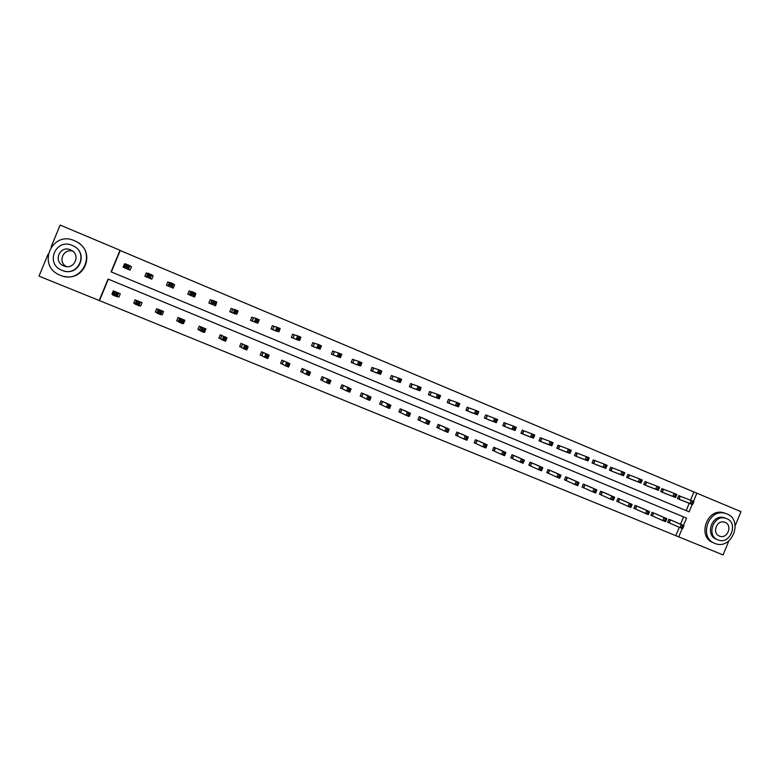 <?xml version="1.0" encoding="UTF-8"?>
<svg xmlns="http://www.w3.org/2000/svg" width="780" height="780" viewBox="0 0 780 780"><rect width="100%" height="100%" fill="white"/><g stroke="black" fill="none" stroke-linecap="round" stroke-linejoin="round"><path stroke-width="1.17" d="M728.871 540.92L723.07 554.931L678.766 536.874L682.217 528.528M108.342 279.172L99.469 300.593L678.766 536.874M99.469 300.593L39 276.139L48.087 254.202M51.071 246.997L60.148 225.069L120.003 250.263L111.062 271.84L689.13 511.846L692.192 504.445M690.485 500.214L693.898 491.975L741 511.641L735.199 525.652M146.25 272.932L147.722 273.556L146.25 272.932L144.856 276.296L151.778 279.181L153.172 275.827L151.622 275.184M190.632 291.496L189.111 290.862L187.736 294.187L194.522 297.024L195.897 293.699L195.049 293.377M193.011 296.39L190.32 294.938L191.734 291.535L190.827 291.584M195.059 293.348L195.897 293.699M232.635 309.065L231.143 308.441L229.778 311.737L236.545 314.262M234.955 313.892L231.368 312.4L232.859 309.163L231.124 308.49M273.839 326.293L272.376 325.689L271.021 328.945L277.622 331.519M276.101 331.071L272.581 329.599L274.082 326.401L272.356 325.728M314.252 343.2L312.819 342.605L311.483 345.832L317.938 348.397M316.456 347.909L320.093 349.108L313.024 346.476L314.525 343.317L312.799 342.644M353.915 359.785L352.502 359.2L351.175 362.398L357.503 364.933M356.06 364.445L360.575 366.005L352.697 363.031L354.198 359.911L352.492 359.239M392.827 376.067L391.443 375.492L390.136 378.661L396.337 381.157M394.924 380.659L400.286 382.58L391.628 379.285L393.139 376.194L391.433 375.521M431.028 392.048L429.673 391.472L428.366 394.622L434.46 397.088M433.075 396.581L439.247 398.843L429.848 395.236L431.35 392.184L429.653 391.502M468.526 407.726L467.191 407.17L465.904 410.28L471.88 412.718M470.525 412.21L477.477 414.804L474.435 413.536L475.751 410.358L468.877 407.872M505.352 423.13L504.036 422.584L502.759 425.665L508.628 428.054M507.292 427.557L514.995 430.472L512.011 429.224L513.318 426.075L505.713 423.277M543.416 442.63L551.831 445.848L548.905 444.619L550.202 441.499L540.208 437.736L538.951 440.768L544.713 443.128M540.218 437.716L541.505 438.253M578.887 457.441L587.993 460.941L585.127 459.742L586.404 456.651L575.747 452.605L574.509 455.608L580.154 457.918M575.757 452.575L577.024 453.102M611.91 467.698L610.672 467.181L609.424 470.184L614.981 472.456M646.191 482.04L644.972 481.523L643.734 484.507L649.194 486.74M681.603 500.311L692.65 504.631L689.929 503.49L691.178 500.477L678.668 495.641L677.45 498.576L682.812 500.779M678.668 495.622L679.867 496.119M686.176 510.617L689.218 503.285M693.898 491.975L120.208 250.536L111.335 271.957M664.852 493.321L675.597 497.513L672.847 496.363L674.105 493.331L661.889 488.621L660.67 491.566L666.071 493.789M661.898 488.602L663.107 489.109M632.151 479.671L626.652 477.38L627.89 474.386L629.129 474.903M594.545 460.434L593.288 459.907L592.039 462.93L597.646 465.221M559.348 445.712L558.071 445.175L556.813 448.227L562.517 450.557M523.507 430.726L522.21 430.18L520.942 433.251L526.754 435.62M487.022 415.467L485.706 414.911L484.419 418.012L490.337 420.42M489.002 419.923L496.324 422.672L485.862 418.616L487.373 415.613L485.686 414.94M449.865 399.925L448.519 399.36L447.223 402.49L453.258 404.937M451.873 404.42L458.445 406.868L448.695 403.094L450.197 400.062L448.51 399.389M412.015 384.091L410.651 383.516L409.334 386.675L415.486 389.161M414.063 388.645L419.854 390.751L416.735 389.454L418.07 386.227L412.337 384.228M373.464 367.965L372.06 367.38L370.744 370.568L377.013 373.084M375.55 372.567L380.523 374.332L377.344 373.006L378.69 369.749L373.756 368.092M334.171 351.536L332.758 350.941L331.422 354.159L337.818 356.704M336.356 356.216L340.431 357.601L332.953 354.793L334.454 351.653L332.738 350.981M294.138 334.796L292.695 334.181L291.349 337.428L297.872 340.002M296.371 339.534L299.559 340.538L292.9 338.081L294.401 334.903L292.675 334.22M253.334 317.723L251.862 317.109L250.497 320.385L257.176 322.94M255.625 322.52L257.878 323.144L254.504 321.731L255.898 318.377L253.568 317.821M211.741 300.329L210.23 299.695L208.855 303.001L215.582 305.809L216.606 302.416M214.081 305.185L210.454 303.673L211.945 300.417L210.21 299.744M169.319 282.584L167.788 281.941L166.393 285.285L173.257 288.151L174.642 284.807L173.277 284.242L174.642 284.807M171.727 287.508L168.051 285.968L169.504 282.662L167.758 281.99M125.463 264.244L124.498 263.835L123.094 267.209L130.094 270.133L131.489 266.76L129.928 266.107M683.475 525.505L686.536 518.115L108.069 279.065L99.128 300.641M693.449 501.433L696.901 493.087M675.86 535.529L679.273 527.29M680.54 524.228L683.582 516.896M113.422 290.891L112.047 294.216L112.885 294.596L111.91 294.226L113.305 290.843L120.315 293.728L118.921 297.102L117.351 296.459M135.203 303.781L133.721 303.166L135.115 299.812L142.057 302.66L140.663 306.014L139.113 305.38M156.858 312.663L155.317 312.029L156.702 308.685L163.585 311.512L162.201 314.847L160.826 314.291L162.201 314.847M157.053 312.741L158.574 309.787L162.045 310.879M178.23 321.428L176.709 320.804L178.084 317.47L184.899 320.278L183.514 323.593L182.676 323.252M179.614 318.103L178.318 321.467L179.039 322.179L180.453 318.776L183.378 319.644M199.397 330.106L197.886 329.491L199.261 326.177L205.998 328.945L204.301 332.124M200.772 326.8L199.485 330.145L200.704 331.061L202.108 327.678L204.496 328.331M220.36 338.705L218.858 338.091L220.223 334.796L226.804 337.798M221.725 335.41L220.447 338.744L222.154 339.856L223.548 336.492L226.97 337.896L225.41 336.931M241.118 347.217L239.636 346.613L240.991 343.337L247.523 346.252M241.351 347.315L243.389 348.572L244.784 345.218L248.167 346.603L246.129 345.442M261.68 355.651L260.208 355.056L261.563 351.79L268.047 354.647M263.026 352.394L261.778 355.69L264.42 357.191L265.805 353.857L269.149 355.231L266.643 353.876M282.038 364.006L280.585 363.412L281.931 360.165L288.366 362.963M280.605 363.373L282.145 364.046M302.211 372.284L300.768 371.69L302.104 368.452L308.49 371.221M303.547 369.047L302.308 372.323L305.867 374.185L307.232 370.88L310.518 372.235L307.096 370.51M322.189 380.474L320.765 379.889L322.091 376.672L328.419 379.392M323.524 377.257L322.296 380.523L326.284 382.561L327.649 379.275L330.905 380.611L326.995 378.69M341.981 388.596L340.567 388.011L341.894 384.813L348.163 387.494M343.307 385.388L342.089 388.635L346.515 390.858L347.87 387.582L351.088 388.908L346.788 386.822M361.589 396.64L360.185 396.065L361.51 392.876L367.721 395.528M362.905 393.452L361.696 396.679L366.541 399.067L367.897 395.811L371.085 397.127L366.356 394.865M381.01 404.606L379.626 404.03L380.933 400.861L387.094 403.484M379.636 404.001L381.127 404.644M400.247 412.493L398.882 411.928L400.189 408.779L406.292 411.362M401.563 409.344L400.364 412.542L406.039 415.272L407.375 412.045L410.504 413.332L404.947 410.728M419.318 420.313L417.953 419.757L419.26 416.618L425.305 419.172M420.615 417.173L419.435 420.361L425.51 423.248L426.835 420.04L429.936 421.317L423.979 418.558M438.204 428.064L436.858 427.508L438.155 424.378L444.151 426.913M439.501 424.934L438.331 428.113L444.785 431.165L446.111 427.966L449.183 429.224L442.825 426.309M456.924 435.737L455.588 435.191L456.875 432.081L462.823 434.587M458.211 432.627L457.051 435.796L463.895 438.994L465.212 435.815L468.253 437.063L461.487 433.982M475.469 443.352L474.142 442.806L475.43 439.706L481.319 442.192M475.829 443.498L482.82 446.755L484.127 443.586L487.149 444.824L480.022 441.597M493.847 450.889L492.541 450.352L493.818 447.262L499.649 449.719M495.124 447.808L493.974 450.938L501.569 454.447L502.876 451.288L505.859 452.517L498.352 449.134M512.06 458.357L510.764 457.821L512.031 454.75L517.822 457.187M530.108 465.757L528.821 465.231L530.088 462.179L535.821 464.587M547.999 473.099L546.721 472.573L547.979 469.531L553.663 471.919M565.724 480.373L564.466 479.856L565.715 476.824L571.35 479.183M583.303 487.578L582.046 487.061L583.294 484.048L588.88 486.389M600.717 494.725L599.469 494.208L600.717 491.205L606.255 493.526M617.984 501.803L616.746 501.296L617.984 498.303L623.474 500.604M635.096 508.823L633.867 508.326L635.105 505.342L640.546 507.624M652.051 515.785L650.842 515.288L652.07 512.323L657.462 514.576M668.87 522.678L667.67 522.191L668.889 519.236L674.242 521.469M205.803 328.868L204.633 332.251M184.762 320.219L183.514 323.593M135.155 299.822L133.721 303.166M124.498 263.835L123.211 267.257M692.416 502.027L691.178 500.477L693.898 501.618L692.65 504.631L693.508 502.486L692.416 502.027L691.909 503.236L693.001 503.695M691.909 503.236L689.929 503.49L678.649 499.073M693.508 502.486L693.898 501.618M683.514 526.617L682.412 526.168L681.915 527.368L683.007 527.816L683.923 525.7L682.675 528.713L679.945 527.592L681.193 524.579L683.923 525.7L673.052 520.942M667.68 522.171L679.945 527.592L681.915 527.368M670.098 519.724L681.193 524.579L682.412 526.168M682.675 528.713L683.007 527.816M714.685 543.348L715.104 543.514C731.747 550.475 743.808 520.163 726.882 513.903L724.688 513.211C708.25 508.716 698.646 537.703 714.685 543.348M717.834 539.858L718.312 540.033C730.304 544.81 738.758 523.048 726.638 518.602L725.234 518.144C713.339 514.654 706.163 535.714 717.834 539.858M725.068 522.376L724.279 522.112C716.596 519.724 711.828 533.374 719.394 536.075L719.813 536.231C727.535 539.155 732.829 525.213 725.068 522.376M716.391 539.224C704.75 535.1 711.906 514.088 723.782 517.569L725.176 518.027M725.303 513.298L723.109 512.606C706.709 508.121 697.135 537.02 713.134 542.666M66.485 266.575C57.447 262.148 63.307 248.001 72.823 251.267M60.236 275.223C82.095 285.178 97.812 251.843 76.157 241.498L74.519 240.727C51.763 230.178 36.504 266.058 59.914 275.087L60.236 275.223M64.34 276.432C84.123 281.258 95.677 253.354 78.273 242.785M74.314 246.451C88.189 253.802 79.141 275.652 64.135 271.031M61.971 270.328C77.844 277.573 89.154 253.246 73.34 245.905L72.287 245.417C55.946 237.851 44.87 263.503 61.6 270.173L61.971 270.328M70.454 249.844C59.972 245.008 52.806 261.388 63.482 265.765L63.804 265.902C74.081 270.601 81.354 254.777 71.048 250.117L70.454 249.844M675.324 494.881L674.105 493.331L676.845 494.481L675.597 497.513L676.426 495.349L675.324 494.881L674.817 496.099L675.919 496.558M674.817 496.099L672.847 496.363L661.879 492.073M676.426 495.349L676.845 494.481M647.966 486.272L658.388 490.327L655.619 489.167L656.877 486.125L644.962 481.543M658.076 487.675L656.877 486.125L659.646 487.285L658.388 490.327L659.188 488.144L658.076 487.675L657.579 488.894L658.691 489.362M657.579 488.894L655.619 489.167L644.953 485.014M659.188 488.144L659.646 487.285M666.383 519.577L665.282 519.129L664.784 520.338L665.886 520.786L666.832 518.681L665.574 521.703L662.825 520.572L664.072 517.55L666.832 518.681L656.273 514.049M650.851 515.268L662.825 520.572L664.784 520.338M653.279 512.821L664.072 517.55L665.282 519.129M665.574 521.703L665.886 520.786M649.106 512.48L647.995 512.031L647.488 513.24L648.599 513.698L649.584 511.592L648.326 514.625L645.548 513.484L646.805 510.451L649.584 511.592L639.337 507.088M633.877 508.297L645.548 513.484L647.488 513.24M636.324 505.85L646.805 510.451L647.995 512.031M648.326 514.625L648.599 513.698M630.923 479.154L641.024 483.083L638.235 481.913L639.493 478.861L627.89 474.406M640.682 480.402L639.493 478.861L642.291 480.031L641.024 483.083L641.803 480.87L640.682 480.402L640.175 481.63L641.297 482.098M640.175 481.63L638.235 481.913L627.89 477.886M641.803 480.87L642.291 480.031M631.673 505.323L630.552 504.865L630.045 506.083L631.166 506.542L632.18 504.436L630.913 507.488L628.115 506.337L629.382 503.285L632.18 504.436L622.255 500.068M616.756 501.277L628.115 506.337L630.045 506.083M619.222 498.81L629.382 503.285L630.552 504.865M630.913 507.488L631.166 506.542M613.724 471.978L623.512 475.771L620.685 474.591L621.962 471.52L610.662 467.2M623.132 473.06L621.962 471.52L624.78 472.7L623.512 475.771L624.263 473.538L623.132 473.06L622.615 474.289L623.746 474.767M622.615 474.289L620.685 474.591L610.662 470.701M624.263 473.538L624.78 472.7M614.084 498.098L612.953 497.63L612.446 498.859L613.577 499.327L614.62 497.221L613.353 500.282L610.525 499.122L611.793 496.06L614.62 497.221L605.026 492.979M599.479 494.188L610.525 499.122L612.446 498.859M601.955 491.722L611.793 496.06L612.953 497.63M613.353 500.282L613.577 499.327M596.378 464.744L605.836 468.39L602.989 467.2L604.266 464.119L593.278 459.937M605.417 465.66L604.266 464.119L607.113 465.309L605.836 468.39L606.557 466.138L605.417 465.66L604.9 466.889L606.041 467.366M604.9 466.889L602.989 467.2L593.297 463.447M606.557 466.138L607.113 465.309M596.339 490.805L595.189 490.337L594.682 491.575L595.822 492.043L596.905 489.938L595.627 493.019L592.78 491.848L594.048 488.767L596.905 489.938L587.642 485.833M582.056 487.042L592.78 491.848L594.682 491.575M584.551 484.565L594.048 488.767L595.189 490.337M595.627 493.019L595.822 492.043M587.545 458.182L586.404 456.651L589.28 457.85L587.993 460.941L588.695 458.669L587.545 458.182L587.028 459.42L588.178 459.907M587.028 459.42L585.127 459.742L575.767 456.134M588.695 458.669L589.28 457.85M578.428 483.454L577.268 482.976L576.761 484.214L577.912 484.692L579.033 482.596L577.746 485.686L574.87 484.507L576.147 481.406L579.033 482.596L570.102 478.627M564.476 479.827L574.87 484.507L576.761 484.214M566.982 477.34L576.147 481.406L577.268 482.976M577.746 485.686L577.912 484.692M561.23 450.07L569.995 453.424L567.099 452.215L568.386 449.104L558.061 445.204M569.498 450.645L568.386 449.104L571.282 450.323L569.995 453.424L570.667 451.132L569.498 450.645L568.981 451.893L570.151 452.371M568.981 451.893L567.099 452.215L558.08 448.753M570.667 451.132L571.282 450.323M560.352 476.024L559.182 475.546L558.665 476.794L559.835 477.272L560.986 475.176L559.699 478.286L556.793 477.087L558.08 473.986L560.986 475.176L552.406 471.354M546.731 472.553L556.793 477.087L558.665 476.794M549.257 470.057L558.08 473.986L559.182 475.546M559.699 478.286L559.835 477.272M551.294 443.03L550.202 441.499L553.127 442.728L551.831 445.848L552.464 443.518L551.294 443.03L550.777 444.288L551.947 444.776M550.777 444.288L548.905 444.619L540.238 441.305M552.464 443.518L553.127 442.728M542.11 468.536L540.93 468.049L540.413 469.306L541.593 469.784L542.783 467.698L541.486 470.818L538.551 469.609L539.848 466.489L542.783 467.698L534.553 464.012M528.83 465.212L538.551 469.609L540.413 469.306M531.375 462.706L539.848 466.489L540.93 468.049M541.486 470.818L541.593 469.784M525.437 435.123L533.5 438.194L530.546 436.956L531.843 433.826L522.2 430.209M532.925 435.347L531.843 433.826L534.797 435.055L533.5 438.194L534.105 435.844L532.925 435.347L532.408 436.605L533.588 437.102M532.408 436.605L530.546 436.956L522.239 433.797M534.105 435.844L534.797 435.055M513.854 428.863L515.053 429.361L515.58 428.093L514.381 427.596L513.854 428.863L512.011 429.224L504.202 426.26L505.479 423.179L504.026 422.604M514.381 427.596L513.318 426.075L516.301 427.323L514.995 430.472L515.053 429.361M504.436 426.358L505.713 423.267L504.436 426.358M515.58 428.093L516.301 427.323M487.383 415.603L486.086 418.704L487.383 415.603L497.63 419.513L496.324 422.672L496.87 420.274L495.671 419.776L495.144 421.044L496.343 421.541M495.144 421.044L493.311 421.415L494.627 418.255L495.671 419.776M496.87 420.274L497.63 419.513M476.248 413.147L477.467 413.663L477.994 412.386L476.775 411.879L476.248 413.147L474.435 413.536L467.366 410.894L468.653 407.774L467.181 407.199M476.775 411.879L475.751 410.358L478.793 411.625L477.477 414.804L477.467 413.663M477.994 412.386L478.793 411.625M457.177 405.181L458.406 405.697L458.933 404.42L457.704 403.904L457.177 405.181L455.383 405.581L456.709 402.392L450.206 400.052L448.88 403.172L450.177 400.043M457.704 403.904L456.709 402.392L459.771 403.669L458.445 406.868L458.406 405.697M458.933 404.42L459.771 403.669M437.921 397.147L439.159 397.663L439.696 396.377L438.457 395.86L437.921 397.147L436.147 397.556L437.482 394.339L431.36 392.174L430.053 395.314M438.457 395.86L437.482 394.339L440.573 395.635L439.247 398.843L439.159 397.663M439.696 396.377L440.573 395.635M418.49 389.025L419.738 389.552L420.274 388.255L419.026 387.728L418.49 389.025L416.735 389.454L410.826 387.299L412.132 384.14L410.631 383.546M419.026 387.728L418.07 386.227L421.19 387.533L419.854 390.751L419.738 389.552M412.298 384.199L410.992 387.358L412.337 384.218M420.274 388.255L421.19 387.533M398.873 380.825L400.13 381.361L400.666 380.055L399.409 379.529L398.873 380.825L397.127 381.264L398.473 378.027L393.139 376.184L391.823 379.363M399.409 379.529L398.473 378.027L401.622 379.343L400.286 382.58L400.13 381.361M400.666 380.055L401.622 379.343M379.06 372.557L380.338 373.084L380.874 371.787L379.606 371.251L379.06 372.557L377.344 373.006L372.255 371.192L373.571 368.014L372.05 367.419M379.606 371.251L378.69 369.749L381.869 371.085L380.523 374.332L380.338 373.084M380.874 371.787L381.869 371.085M359.063 364.202L360.35 364.738L360.896 363.431L359.609 362.885L359.063 364.202L357.357 364.669L358.712 361.394L354.198 359.902L352.872 363.1M359.609 362.885L358.712 361.394L361.93 362.739L360.575 366.005L360.35 364.738M360.896 363.431L361.93 362.739M523.702 460.97L522.512 460.493L521.995 461.74L523.175 462.228L524.404 460.142L523.107 463.281L520.143 462.062L521.45 458.923L524.404 460.142L516.535 456.602M510.773 457.802L520.143 462.062L521.995 461.74M513.337 455.286L521.45 458.923L522.512 460.493M523.107 463.281L523.175 462.228M505.118 453.346L505.859 452.517L504.562 455.666L501.569 454.447L504.592 454.603L505.118 453.346L503.919 452.848L503.402 454.116M492.55 450.323L493.974 450.947L495.251 447.856M494.208 451.045L495.485 447.964L502.876 451.288L503.919 452.848M504.562 455.666L504.592 454.603M486.369 445.643L487.149 444.824L485.833 447.993L482.82 446.755L485.842 446.911L486.369 445.643L485.16 445.146L484.633 446.413M474.162 442.777L475.595 443.401L476.882 440.3L484.127 443.586L485.16 445.146M475.81 443.498L477.097 440.398L475.819 443.508M485.833 447.993L485.842 446.911M467.435 437.863L468.253 437.063L466.937 440.242L463.895 438.994L466.908 439.14L467.435 437.863L466.216 437.365L465.689 438.643M455.598 435.162L457.051 435.796L458.338 432.685M458.552 432.783L465.212 435.815L466.216 437.365M466.937 440.242L466.908 439.14M448.325 430.014L449.183 429.224L447.866 432.422L444.785 431.165L447.798 431.301L448.325 430.014L447.096 429.517L446.569 430.794M436.868 427.479L438.331 428.113L439.627 424.993M439.832 425.081L446.111 427.966L447.096 429.517M447.866 432.422L447.798 431.301M429.039 422.097L429.936 421.317L428.61 424.525L425.51 423.248L428.512 423.384L429.039 422.097L427.801 421.59L427.264 422.877M417.973 419.728L419.435 420.371L420.732 417.222M420.947 417.319L426.835 420.04L427.801 421.59M428.61 424.525L428.512 423.384M409.568 414.102L410.504 413.332L409.168 416.549L406.039 415.272L409.032 415.389L409.568 414.102L408.32 413.585L407.784 414.882M398.892 411.898L400.364 412.542L401.671 409.393M401.875 409.481L407.375 412.045L408.32 413.585M409.168 416.549L409.032 415.389M389.912 406.029L388.645 405.502L388.108 406.809L389.376 407.326L390.887 405.269L389.552 408.505L386.383 407.209L387.728 403.962L390.887 405.269L385.739 402.841M382.327 401.427L381.313 404.742L386.383 407.209L388.108 406.809M382.629 401.563L387.728 403.962L388.645 405.502M389.552 408.505L389.376 407.326M370.071 397.878L371.085 397.127L369.74 400.384L366.541 399.067L369.525 399.185L370.071 397.878L368.794 397.351L368.248 398.658M360.204 396.026L361.696 396.679L363.012 393.5M363.197 393.578L367.897 395.811L368.794 397.351M369.74 400.384L369.525 399.185M350.035 389.649L351.088 388.908L349.732 392.184L346.515 390.858L349.489 390.956L350.035 389.649L348.738 389.113L348.202 390.429M340.577 387.982L342.089 388.645L343.415 385.437M343.59 385.515L347.87 387.582L348.738 389.113M349.732 392.184L349.489 390.956M338.871 355.768L340.168 356.314L340.714 354.988L339.417 354.452L338.871 355.768L337.184 356.245L338.549 352.96L334.454 351.644L333.128 354.861M339.417 354.452L338.549 352.96L341.796 354.315L340.431 357.601L340.168 356.314M340.714 354.988L341.796 354.315M329.803 381.342L330.905 380.611L329.54 383.897L326.284 382.561L327.951 382.122L329.257 382.658L329.803 381.342L328.497 380.806L327.951 382.122M320.775 379.85L322.296 380.523L323.622 377.305M323.798 377.383L327.649 379.275L328.497 380.806M329.54 383.897L329.257 382.658M318.484 347.246L319.79 347.802L320.346 346.476L319.03 345.93L318.484 347.246L316.816 347.744L318.191 344.438L314.525 343.307L313.19 346.534M319.03 345.93L318.191 344.438L321.467 345.813L320.093 349.108L319.79 347.802M320.346 346.476L321.467 345.813M309.377 372.947L310.518 372.235L309.153 375.541L305.867 374.185L307.515 373.727L308.831 374.273L309.377 372.947L308.061 372.411L307.515 373.727M300.787 371.651L302.308 372.323L303.654 369.096M303.81 369.164L307.232 370.88L308.061 372.411M309.153 375.541L308.831 374.273M297.892 338.647L299.218 339.202L299.773 337.877L298.447 337.321L297.892 338.647L296.254 339.154L297.628 335.839L294.401 334.893L293.056 338.14M298.447 337.321L297.628 335.839L300.934 337.223L299.559 340.538L299.218 339.202M299.773 337.877L300.934 337.223M288.746 364.474L287.42 363.928L286.874 365.264L288.2 365.81L289.936 363.773L288.561 367.097L285.246 365.732L286.621 362.407L289.936 363.773L286.972 362.232M283.384 360.76L282.292 364.123L285.246 365.732L286.874 365.264M283.637 360.877L286.621 362.407L287.42 363.928M288.561 367.097L288.2 365.81M277.105 329.969L278.44 330.525L278.996 329.189L277.66 328.624L277.105 329.969L275.476 330.486L276.861 327.151L274.082 326.391L272.737 329.657M277.66 328.624L276.861 327.151L280.205 328.546L278.821 331.88L278.44 330.525M278.996 329.189L280.205 328.546M267.92 355.924L269.149 355.231L267.774 358.566L264.42 357.191L266.029 356.704L267.365 357.26L267.92 355.924L266.575 355.368L266.029 356.704M260.227 355.007L261.778 355.7L263.123 352.433M263.269 352.502L265.805 353.857L266.575 355.368M267.774 358.566L267.365 357.26M256.103 321.194L257.459 321.76L258.014 320.414L256.659 319.849L256.103 321.194L254.504 321.731L252.077 321.038L253.432 317.762L251.843 317.148M256.659 319.849L255.898 318.377L259.272 319.79L257.878 323.144L257.459 321.76M258.014 320.414L259.272 319.79M246.889 347.285L248.167 346.603L246.772 349.957L243.389 348.572L244.978 348.065L246.334 348.621L246.889 347.285L245.534 346.729L244.978 348.065M239.655 346.573L241.215 347.266L242.57 343.98L244.784 345.218L245.534 346.729M246.772 349.957L246.334 348.621M234.897 312.341L236.272 312.907L236.827 311.561L235.463 310.986L234.897 312.341L233.327 312.887L234.721 309.523L232.859 309.153L231.494 312.448M235.463 310.986L234.721 309.523L238.124 310.947L236.73 314.311L236.272 312.907M236.827 311.561L238.124 310.947M225.644 338.559L226.97 337.896L225.566 341.26L222.154 339.856L223.714 339.349L225.089 339.904L225.644 338.559L224.279 337.994L223.714 339.349M218.878 338.052L220.447 338.744L221.812 335.449M221.939 335.507L223.548 336.492L224.279 337.994M225.566 341.26L225.089 339.904M215.387 305.731L216.733 302.474M213.486 303.391L214.861 303.966L215.426 302.611L214.051 302.035L213.486 303.391L211.926 303.956L213.33 300.573L211.955 300.407L210.58 303.712M214.051 302.035L213.33 300.573L216.772 302.016L215.377 305.399L214.861 303.966M215.426 302.611L216.772 302.016M204.184 329.745L205.559 329.092L204.155 332.475L200.704 331.061L202.244 330.535L203.629 331.1L204.184 329.745L202.81 329.18L202.244 330.535M197.905 329.443L199.485 330.145L200.86 326.84M200.977 326.898L202.81 329.18M204.155 332.475L203.629 331.1M194.395 296.965L195.751 293.699M191.861 294.352L193.245 294.938L193.81 293.572L192.416 292.997L191.861 294.352L189.345 294.86L190.72 291.535L189.091 290.911M192.416 292.997L191.734 291.535L195.214 292.988L193.801 296.39L193.245 294.938M193.81 293.572L195.214 292.988M182.686 323.222L183.407 323.485M182.52 320.843L183.934 320.209L182.53 323.612L179.039 322.179L180.56 321.633L181.954 322.208L182.52 320.843L181.126 320.268L180.56 321.633M176.728 320.755L178.318 321.467L179.692 318.142M179.809 318.191L181.126 320.268M182.53 323.612L181.954 322.208M173.199 288.122L174.564 284.837M170.011 285.226L171.415 285.821L171.98 284.447L170.576 283.861L170.011 285.226L168.499 285.831L169.913 282.409L168.129 285.997M170.576 283.861L169.913 282.409L173.423 283.881L172.009 287.293L171.415 285.821M169.435 282.623L167.934 285.928M171.98 284.447L173.423 283.881M163.527 311.493L162.162 314.779M160.631 311.854L162.094 311.23L160.68 314.652L157.16 313.209L158.652 312.644L160.066 313.228L160.631 311.854L159.218 311.279L158.652 312.644M155.337 311.981L156.946 312.692L158.33 309.358L159.218 311.279M158.243 309.319L156.975 312.712M160.68 314.652L160.066 313.228M144.895 276.305L146.269 273M147.937 276.013L149.36 276.607L149.926 275.233L148.512 274.638L147.937 276.013L146.455 276.627L147.878 273.185L151.427 274.677L150.004 278.109L146.406 276.939M153.153 275.886L151.427 274.677L149.926 275.233M150.238 278.538L149.36 276.607M147.878 273.185L148.512 274.638M136.666 300.446L140.039 302.162L138.616 305.604L140.692 305.965M137.953 304.151L138.616 305.604L135.057 304.142L136.48 300.7L137.095 302.192L136.529 303.566L137.953 304.151L138.518 302.776L137.095 302.192M133.79 303.137L135.213 303.771M138.518 302.776L140.507 302.026M136.529 303.566L135.057 304.142M125.453 264.264L124.595 263.942M125.648 266.702L127.082 267.296L127.657 265.912L126.214 265.317L125.648 266.702L124.186 267.335L125.619 263.874L129.197 265.375L127.764 268.827L124.663 267.862M131.469 266.809L129.197 265.375L127.657 265.912M128.524 269.48L127.082 267.296M125.619 263.874L126.214 265.317M114.874 291.486L117.751 293.007L116.327 296.459L118.94 297.053M115.615 294.986L116.327 296.459L112.73 294.986L114.163 291.525L114.748 293.007L114.172 294.392L115.615 294.986L116.191 293.602L114.748 293.007M116.191 293.602L118.755 293.085M114.172 294.392L112.73 294.986M680.316 496.294L679.087 499.249M680.024 496.187L678.795 499.132M669.016 522.746L670.244 519.792M669.308 522.873L670.537 519.919M663.536 489.284L662.308 492.248M663.254 489.167L662.025 492.131M646.62 482.206L645.382 485.18M646.337 482.089L645.099 485.072M652.197 515.843L653.425 512.879M652.49 515.97L653.718 513.006M635.232 508.882L636.47 505.908M635.515 509.008L636.753 506.025M629.548 475.069L628.309 478.052M629.265 474.952L628.027 477.945M618.121 501.862L619.359 498.878M618.394 501.988L619.632 498.995M612.329 467.863L611.081 470.866M612.047 467.756L610.808 470.759M600.853 494.783L602.101 491.78M601.126 494.9L602.365 491.897M594.955 460.6L593.697 463.613M594.682 460.493L593.434 463.505M583.44 487.636L584.688 484.624M583.703 487.753L584.951 484.741M577.424 453.268L576.167 456.29M577.161 453.16L575.903 456.193M565.861 480.431L567.118 477.399M566.124 480.538L567.382 477.516M559.738 445.868L558.47 448.909M559.475 445.77L558.217 448.812M548.135 473.158L549.393 470.116M548.389 473.265L549.646 470.223M541.885 438.399L540.628 441.46M541.642 438.302L540.374 441.363M530.244 465.816L531.511 462.764M530.488 465.923L531.755 462.872M523.887 430.872L522.61 433.943M523.643 430.774L522.366 433.846M467.571 410.972L468.858 407.862L467.59 410.982M373.766 368.082L372.44 371.27M512.197 458.416L513.464 455.344M512.431 458.523L513.708 455.452M381.118 404.654L382.434 401.476M282.136 364.055L283.481 360.808M253.578 317.811L252.213 321.087M241.351 347.324L242.707 344.048M190.837 291.574L189.452 294.898M157.043 312.751L158.428 309.406M151.544 275.145L150.15 278.499M151.437 275.096L150.053 278.45M138.928 305.311L140.312 301.957M139.035 305.351L140.419 301.997M129.841 266.068L128.447 269.441M129.724 266.009L128.329 269.383M117.146 296.38L118.55 293.007M117.263 296.419L118.667 293.046M718.848 535.821L719.813 536.231M723.782 517.569L725.234 518.144M724.688 513.211L723.109 512.606M65.822 266.487L63.482 265.765M431.33 392.165L430.024 395.304M393.101 376.174L391.784 379.343M373.718 368.062L372.392 371.251M354.149 359.882L352.823 363.08M457.246 435.883L458.543 432.773M438.516 428.2L439.813 425.071M419.611 420.449L420.917 417.3M400.53 412.62L401.837 409.461M381.274 404.723L382.59 401.544M361.832 396.747L363.158 393.559M342.215 388.694L343.541 385.495M334.396 351.624L333.07 354.841M322.403 380.572L323.739 377.354M314.467 343.288L313.121 346.515M302.416 372.372L303.752 369.135M294.333 334.864L292.988 338.11M282.233 364.094L283.579 360.848M274.014 326.372L272.668 329.628M261.856 355.729L263.201 352.472M253.5 317.791L252.145 321.067M241.283 347.295L242.639 344.019M232.791 309.124L231.426 312.419M220.506 338.773L221.871 335.478M211.877 300.378L210.502 303.693M199.534 330.174L200.909 326.859M190.759 291.544L189.384 294.869M178.357 321.487L179.741 318.152"/></g></svg>
